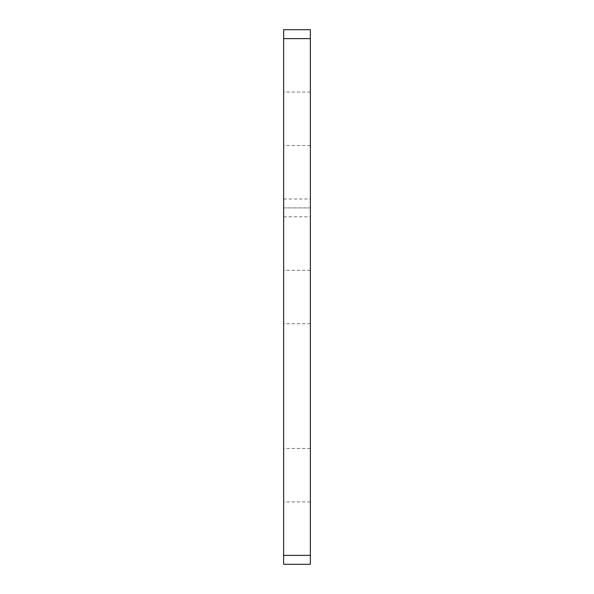 <?xml version="1.0" encoding="UTF-8"?>
<svg xmlns="http://www.w3.org/2000/svg" width="594" height="594" viewBox="0 0 594 594"><rect width="100%" height="100%" fill="white"/><g stroke="black" fill="none" stroke-linecap="round" stroke-linejoin="round"><path stroke-width="0.45" stroke-dasharray="2.97 2.23" d="M283.635 38.61L283.635 29.7L310.365 29.7L310.365 564.3L283.635 564.3L283.635 38.61L310.365 38.61M283.635 475.2L283.635 501.93L283.635 475.2M283.635 297L283.635 323.73L283.635 297M283.635 118.8L283.635 145.53L283.635 118.8M310.365 475.2L310.365 501.93L310.365 475.2M310.365 297L310.365 323.73L310.365 297M310.365 118.8L310.365 145.53L310.365 118.8M283.635 207.9L310.365 207.9L283.635 207.9M283.635 198.99L310.365 198.99M283.635 216.81L310.365 216.81M283.635 555.39L310.365 555.39M310.365 448.47L283.635 448.47M310.365 501.93L283.635 501.93M310.365 270.27L283.635 270.27M310.365 323.73L283.635 323.73M310.365 92.07L283.635 92.07M310.365 145.53L283.635 145.53"/><path stroke-width="0.89" d="M283.635 555.39L283.635 29.7L310.365 29.7L310.365 564.3L283.635 564.3L283.635 555.39L310.365 555.39M283.635 38.61L310.365 38.61"/></g></svg>
